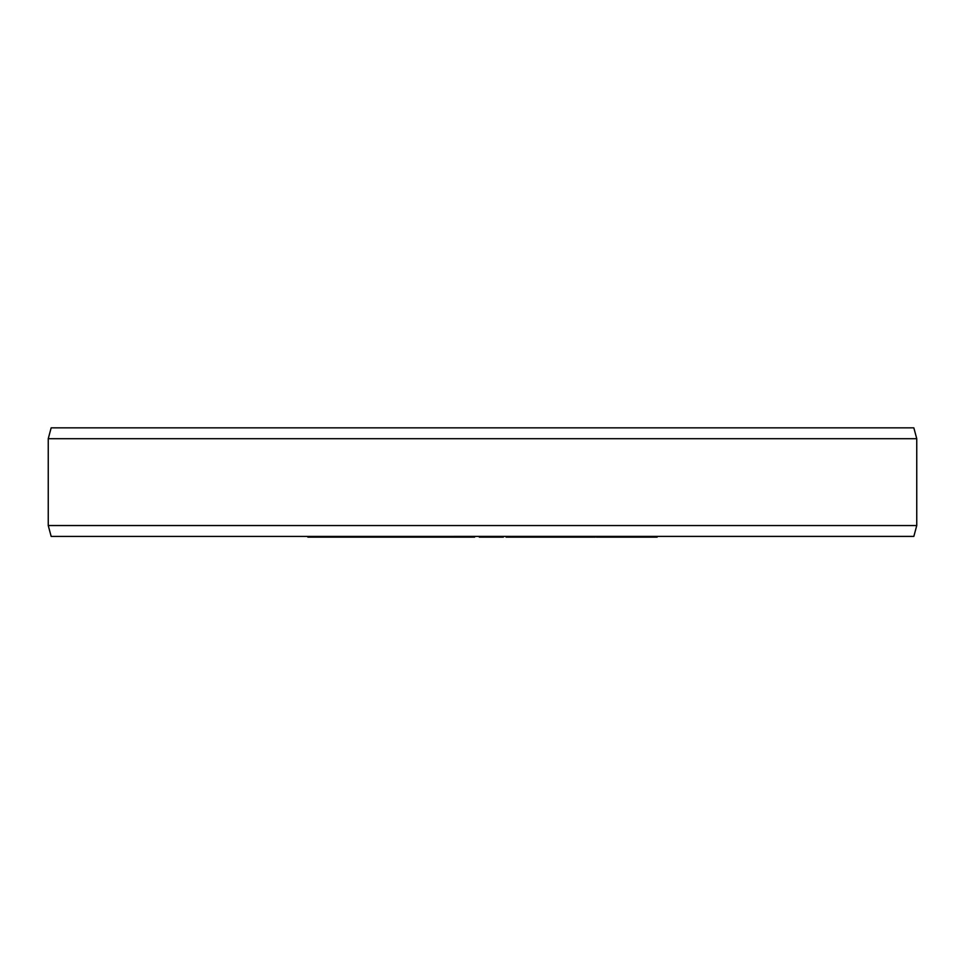 <?xml version="1.0" encoding="UTF-8"?>
<svg xmlns="http://www.w3.org/2000/svg" width="965" height="965" viewBox="0 0 965 965"><rect width="100%" height="100%" fill="white"/><g stroke="black" fill="none" stroke-linecap="round" stroke-linejoin="round"><path stroke-width="1.45" d="M307.859 536.407L307.859 537.155L310.995 537.155L310.995 536.407M318.329 536.407L318.329 537.155L310.995 537.155M322.515 536.407L322.515 537.155L318.329 537.155M329.837 536.407L329.837 537.155L322.515 537.155M332.985 536.407L332.985 537.155L329.837 537.155M474.611 537.155L474.611 536.407L474.599 537.155L332.985 537.155M503.344 536.407L503.344 537.155L479.291 537.155L479.291 536.407M595.236 536.407L595.236 537.155L506.082 537.155L506.082 536.407M657.141 536.407L657.141 537.155L596.382 537.155L596.382 536.407M373.021 537.155L373.021 536.407L373.009 537.155M339.776 536.407L339.776 537.155M343.045 536.407L343.045 537.155M350.693 536.407L350.693 537.155M355.06 536.407L355.06 537.155M362.707 536.407L362.707 537.155M365.976 536.407L365.976 537.155M371.549 536.407L371.549 537.155M376.41 536.407L376.41 537.155M384.299 536.407L384.299 537.155M388.811 536.407L388.811 537.155M396.699 536.407L396.699 537.155M400.077 536.407L400.077 537.155M402.924 536.407L402.924 537.155M414.926 536.407L414.926 537.155M414.311 536.407L414.311 537.155M411.452 536.407L411.452 537.155M440.981 536.407L440.981 537.155M439.606 536.407L439.606 537.155M416.639 536.407L416.639 537.155M416.759 536.407L416.759 537.155M417.556 536.407L417.556 537.155M419.498 536.407L419.498 537.155M421.621 536.407L421.621 537.155M424.407 536.407L424.407 537.155M429.606 536.407L429.606 537.155M432.585 536.407L432.585 537.155M435.07 536.407L435.07 537.155M437.748 536.407L437.748 537.155M438.786 536.407L438.786 537.155M444.817 536.407L444.817 537.155M450.052 536.407L450.052 537.155M460.426 536.407L460.426 537.155M467.543 536.407L467.543 537.155M472.79 536.407L472.79 537.155M479.991 536.407L479.991 537.155M485.25 536.407L485.25 537.155M499.243 536.407L499.243 537.155M499.846 536.407L499.846 537.155M507.313 536.407L507.313 537.155M510.268 536.407L510.268 537.155M524.2 536.407L524.2 537.155M527.047 536.407L527.047 537.155M529.182 536.407L529.182 537.155M530.666 536.407L530.666 537.155M531.064 536.407L531.064 537.155M560.388 536.407L560.388 537.155M538.567 536.407L538.567 537.155M538.024 536.407L538.024 537.155M563.307 536.407L563.307 537.155M560.472 536.407L560.472 537.155M569.615 536.407L569.615 537.155M569.893 536.407L569.893 537.155M572.426 536.407L572.426 537.155M573.837 536.407L573.837 537.155M575.635 536.407L575.635 537.155M578.542 536.407L578.542 537.155M581.123 536.407L581.123 537.155M584.09 536.407L584.09 537.155M589.133 536.407L589.133 537.155M591.762 536.407L591.762 537.155M593.668 536.407L593.668 537.155M612.305 536.407L612.305 537.155M609.373 536.407L609.373 537.155M616.659 536.407L616.659 537.155M619.168 536.407L619.168 537.155M620.917 536.407L620.917 537.155M622.232 536.407L622.232 537.155M622.461 536.407L622.461 537.155M596.913 536.407L596.913 537.155M600.146 536.407L600.146 537.155M601.774 536.407L601.774 537.155M603.716 536.407L603.716 537.155M606.756 536.407L606.756 537.155M632.015 536.407L632.015 537.155M636.731 536.407L636.731 537.155M652.437 536.407L652.437 537.155M372.96 536.407L372.96 537.155M506.372 536.407L506.372 537.155M506.782 536.407L506.782 537.155M533.995 536.407L533.995 537.155M564.887 536.407L564.887 537.155M916.75 525.539L913.843 536.395L51.157 536.407L48.25 525.539L916.75 525.551L916.75 438.701L48.25 438.701L48.25 525.551M916.75 438.701L913.843 427.845L51.157 427.845L48.25 438.701"/></g></svg>
